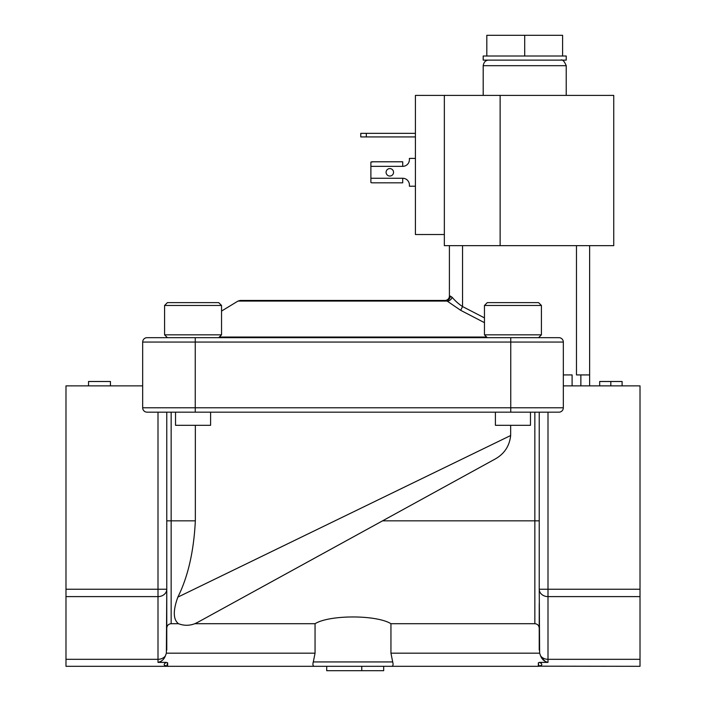 <?xml version="1.0" encoding="UTF-8"?>
<svg xmlns="http://www.w3.org/2000/svg" width="706" height="706" viewBox="0 0 706 706"><rect width="100%" height="100%" fill="white"/><g stroke="black" fill="none" stroke-linecap="round" stroke-linejoin="round"><path stroke-width="1.06" d="M175.529 412.172L175.529 425.312L210.591 425.312L210.591 412.172M495.409 412.172L495.409 425.312L530.471 425.312L530.471 412.172M195.341 425.312L195.341 520.843C193.823 551.377 187.99 576.802 177.859 597.117L510.659 435.523L510.659 425.312M541.423 305.469L484.457 305.469L484.457 334.829L541.423 334.829L541.423 305.469L538.572 302.618L487.308 302.618L484.457 305.469M538.572 337.68L541.423 334.829M487.308 337.68L353 337.68L487.308 337.68L484.457 334.829M164.577 305.469L167.428 302.618L218.692 302.618L221.543 305.469L164.577 305.469L164.577 334.829L221.543 334.829L218.692 337.68M566.221 56.003L566.221 60.116L483.195 60.116L483.195 56.003L566.221 56.003M444.348 95.398L613.743 95.398L613.743 245.653L444.348 245.653L444.348 234.524L415.41 234.524L415.41 95.398L444.348 95.398L444.348 234.524M484.457 322.668L460.665 310.313L446.218 300.429L240.296 300.429L238.019 301.065L221.543 311.072M386.085 172.308A3.724 3.724 0 0 1 389.818 168.584A3.724 3.724 0 0 1 393.542 172.308A3.724 3.724 0 0 1 389.818 176.041A3.724 3.724 0 0 1 386.085 172.308M167.243 663.799L167.181 666.182A0.874 0.874 0 0 0 167.649 666.314L164.869 665.599C163.686 664.849 164.119 663.781 166.139 662.387L167.649 662.828L167.181 666.182A0.874 0.874 0 0 0 167.649 666.314L326.71 666.314L326.71 670.7L383.676 670.7L383.676 666.314L391.451 666.314C393.048 666.279 393.463 664.823 392.695 661.937L390.947 653.174L390.947 623.698L534.848 623.698C537.531 623.98 538.987 625.472 539.234 628.172M541.14 663.278L539.869 662.396C541.881 663.781 542.314 664.84 541.149 665.59L538.819 666.182A0.874 0.874 0 0 1 538.351 666.314L314.549 666.314C312.952 666.279 312.537 664.823 313.305 661.937L313.04 662.705M313.888 666.173L314.444 666.314M486.813 56.003L486.813 35.3L562.603 35.3L562.603 56.003M524.708 35.3L524.708 56.003M353 300.429L446.218 300.429A4.386 4.086 90 0 0 450.304 296.052L452.175 297.323C455.105 300.835 458.565 303.924 462.545 306.563L484.457 317.876M622.101 385.873L622.101 381.496L599.676 381.496L599.676 385.873M539.234 412.172L539.234 589.245L547.997 589.245L547.997 412.172L558.949 412.172A4.386 4.386 0 0 0 563.326 407.786A4.386 4.386 0 0 1 558.949 412.172L147.051 412.172A4.386 4.386 0 0 1 142.674 407.786A4.386 4.386 0 0 0 147.051 412.172M563.326 374.921L572.098 374.921L572.098 385.873M576.475 245.653L576.475 374.921L589.625 374.921L589.625 245.653M541.608 657.718L545.376 661.619M563.326 385.873L640.015 385.873L640.015 666.314L538.819 666.182A4.386 4.139 -121.9 0 1 541.131 665.599L541.131 665.599A4.386 4.139 -122.1 0 0 538.819 666.182L538.351 662.828L539.861 662.387L538.351 662.828L538.351 666.314L540.099 666.137M539.861 662.387L547.997 662.387C544.485 661.61 542.032 659.466 540.646 655.962L539.622 653.174L390.947 653.174M539.622 653.174L539.234 589.245A8.763 7.36 0 0 0 547.997 596.605L640.015 596.605M539.693 662.387L539.163 662.449M541.52 663.834L541.211 663.366M539.234 650.076L539.234 603.427M195.341 520.843L171.152 520.843L171.152 623.698C168.469 623.98 167.013 625.472 166.766 628.172L166.766 412.172M361.763 666.314L361.763 670.7M493.741 459.8L494.05 459.632C503.943 454.47 509.476 446.439 510.659 435.523M198.554 621.862L494.05 459.632M171.152 623.698L178.459 623.698C183.913 625.79 189.376 625.79 194.856 623.698L315.053 623.698L315.053 653.174L166.378 653.174L166.766 589.245A8.763 7.36 0 0 1 158.003 596.605L158.003 589.245L166.766 589.245M390.947 623.698C376.492 614.741 329.631 614.688 315.053 623.698M194.856 623.698L198.474 621.907M178.459 623.698C173.138 619.506 172.935 610.646 177.859 597.117M256.684 589.951L382.564 520.843L534.848 520.843L534.848 623.698M359.954 508.699L328.696 523.878M314.161 530.938L302.15 536.763M288.648 543.32L277.008 548.968M239.819 567.033L214.968 579.096M110.445 385.873L110.445 381.496L88.532 381.496L88.532 385.873M166.766 603.427L166.766 650.076M160.871 661.469L162.459 660.172M164.56 657.454L165.133 656.412M314.549 666.314L167.649 666.314A0.874 0.874 0 0 1 167.181 666.182A4.386 4.139 -58.1 0 0 164.869 665.599L166.775 666.314M392.695 661.937L313.305 661.937L315.053 653.174M166.378 653.174L165.354 655.962C163.969 659.466 161.524 661.601 158.003 662.387L166.139 662.387M610.822 385.873L610.822 381.496M164.869 665.599L164.851 665.59A4.386 4.139 -57.9 0 1 167.181 666.182L167.649 666.314L167.631 662.81M147.051 337.68A4.386 4.386 0 0 0 142.674 342.057L195.253 342.057L195.253 407.786L563.326 407.786A4.386 4.386 0 0 1 558.949 412.172A4.386 4.386 0 0 0 563.326 407.786L563.326 342.057A4.386 4.386 0 0 0 558.949 337.68A4.386 4.386 0 0 1 563.326 342.057A4.386 4.386 0 0 0 558.949 337.68L147.051 337.68A4.386 4.386 0 0 0 142.674 342.057L142.674 407.786L195.253 407.786L195.253 412.172M166.766 666.314L65.985 666.314L65.985 385.873L142.674 385.873M589.625 385.873L589.625 374.921M402.72 182.828L371.735 182.828L402.72 182.828L402.72 178.265A6.681 6.681 0 0 1 409.401 184.946L409.401 186.225L415.41 186.225M415.41 158.4L409.401 158.4L409.401 159.68A6.681 6.681 0 0 1 402.72 166.351L370.888 166.351L370.888 162.106L373.43 161.789M415.41 133.355L360.766 133.355L360.766 136.92L415.41 136.92M402.72 166.351L402.72 161.789L371.735 161.789M371.735 182.828L370.888 182.51L370.888 166.351M462.545 245.653L462.545 306.563L460.665 310.313M449.404 245.653L449.404 296.052A4.386 4.386 0 0 1 445.018 300.429A4.386 4.386 0 0 0 449.404 296.052L452.175 297.323A4.386 2.992 133.4 0 1 446.854 301.065L238.019 301.065M456.711 302.053L455.882 301.294M445.018 300.429L446.218 300.429M560.661 60.116C562.444 59.225 564.297 61.087 566.221 65.684L483.195 65.684L483.195 95.398M219.328 337.044L486.672 337.044M500.13 95.398L500.13 245.653M547.997 662.387L547.997 589.245L640.015 589.245M540.646 655.962A8.763 7.36 0 0 0 547.997 659.307L640.015 659.307M539.234 520.843L534.848 520.843L534.848 412.172M171.152 412.172L171.152 520.843L166.766 520.843M158.003 662.387L158.003 659.307A8.763 7.36 0 0 0 165.354 655.962M65.985 659.307L158.003 659.307L158.003 596.605L65.985 596.605M65.985 589.245L158.003 589.245L158.003 412.172M195.253 337.68L195.253 342.057L510.747 342.057L510.747 412.172M510.747 337.68L510.747 342.057L563.326 342.057A4.386 4.386 0 0 0 558.949 337.68M580.861 374.921L580.861 385.873M366.326 133.355L366.326 136.92M402.72 178.265L370.888 178.265M167.428 337.68L164.577 334.829M483.195 65.684C483.839 62.004 485.693 60.151 488.755 60.116M566.221 65.684L566.221 95.398M221.543 305.469L221.543 334.829"/></g></svg>
